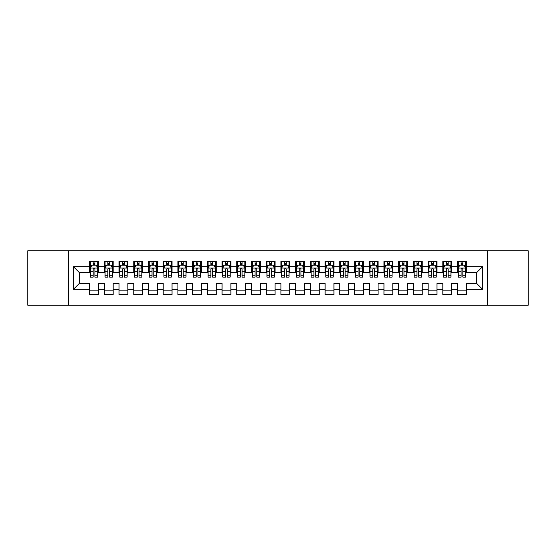<?xml version="1.0" encoding="UTF-8"?>
<svg xmlns="http://www.w3.org/2000/svg" width="556" height="556" viewBox="0 0 556 556"><rect width="100%" height="100%" fill="white"/><g stroke="black" fill="none" stroke-linecap="round" stroke-linejoin="round"><path stroke-width="0.83" d="M487.431 305.23L528.2 305.23L528.2 250.77L487.431 250.77L487.431 305.23L68.569 305.23L68.569 250.77L27.8 250.77L27.8 305.23L68.569 305.23M487.431 250.77L68.569 250.77M73.427 289.335L73.427 266.665L89.613 266.665L89.613 272.551L79.313 272.551L79.313 283.449L73.427 289.335L89.613 289.335L89.613 294.555L98.447 294.555L98.447 289.335L104.333 289.335L104.333 294.555L113.16 294.555L113.16 289.335L119.047 289.335L119.047 294.555L127.88 294.555L127.88 289.335L133.767 289.335L133.767 294.555L142.6 294.555L142.6 289.335L148.487 289.335L148.487 294.555L157.313 294.555L157.313 289.335L163.2 289.335L163.2 294.555L172.033 294.555L172.033 289.335L177.92 289.335L177.92 294.555L186.753 294.555L186.753 289.335L192.64 289.335L192.64 294.555L201.467 294.555L201.467 289.335L207.353 289.335L207.353 294.555L216.187 294.555L216.187 289.335L222.073 289.335L222.073 294.555L230.907 294.555L230.907 289.335L236.793 289.335L236.793 294.555L245.62 294.555L245.62 289.335L251.507 289.335L251.507 294.555L260.34 294.555L260.34 289.335L266.227 289.335L266.227 294.555L275.053 294.555L275.053 289.335L280.947 289.335L280.947 294.555L289.773 294.555L289.773 289.335L295.66 289.335L295.66 294.555L304.493 294.555L304.493 289.335L310.38 289.335L310.38 294.555L319.207 294.555L319.207 289.335L325.093 289.335L325.093 294.555L333.927 294.555L333.927 289.335L339.813 289.335L339.813 294.555L348.647 294.555L348.647 289.335L354.533 289.335L354.533 294.555L363.36 294.555L363.36 289.335L369.247 289.335L369.247 294.555L378.08 294.555L378.08 289.335L383.967 289.335L383.967 294.555L392.8 294.555L392.8 289.335L398.687 289.335L398.687 294.555L407.513 294.555L407.513 289.335L413.4 289.335L413.4 294.555L422.233 294.555L422.233 289.335L428.12 289.335L428.12 294.555L436.953 294.555L436.953 289.335L442.84 289.335L442.84 294.555L451.667 294.555L451.667 289.335L457.553 289.335L457.553 294.555L466.387 294.555L466.387 283.449L476.687 283.449L476.687 272.551L466.387 272.551L466.387 266.665L482.573 266.665L482.573 289.335L466.387 289.335M466.387 266.665L466.387 261.445L457.553 261.445L457.553 266.665L451.667 266.665L451.667 261.445L442.84 261.445L442.84 266.665L436.953 266.665L436.953 261.445L428.12 261.445L428.12 266.665L422.233 266.665L422.233 261.445L413.4 261.445L413.4 266.665L407.513 266.665L407.513 261.445L398.687 261.445L398.687 266.665L392.8 266.665L392.8 261.445L383.967 261.445L383.967 266.665L378.08 266.665L378.08 261.445L369.247 261.445L369.247 266.665L363.36 266.665L363.36 261.445L354.533 261.445L354.533 266.665L348.647 266.665L348.647 261.445L339.813 261.445L339.813 266.665L333.927 266.665L333.927 261.445L325.093 261.445L325.093 266.665L319.207 266.665L319.207 261.445L310.38 261.445L310.38 266.665L304.493 266.665L304.493 261.445L295.66 261.445L295.66 266.665L289.773 266.665L289.773 261.445L280.947 261.445L280.947 266.665L275.053 266.665L275.053 261.445L266.227 261.445L266.227 266.665L260.34 266.665L260.34 261.445L251.507 261.445L251.507 266.665L245.62 266.665L245.62 261.445L236.793 261.445L236.793 266.665L230.907 266.665L230.907 261.445L222.073 261.445L222.073 266.665L216.187 266.665L216.187 261.445L207.353 261.445L207.353 266.665L201.467 266.665L201.467 261.445L192.64 261.445L192.64 266.665L186.753 266.665L186.753 261.445L177.92 261.445L177.92 266.665L172.033 266.665L172.033 261.445L163.2 261.445L163.2 266.665L157.313 266.665L157.313 261.445L148.487 261.445L148.487 266.665L142.6 266.665L142.6 261.445L133.767 261.445L133.767 266.665L127.88 266.665L127.88 261.445L119.047 261.445L119.047 266.665L113.16 266.665L113.16 261.445L104.333 261.445L104.333 266.665L98.447 266.665L98.447 261.445L89.613 261.445L89.613 266.665M451.667 289.335L451.667 283.449L457.553 283.449L457.553 289.335M482.573 266.665L476.687 272.551M436.953 289.335L436.953 283.449L442.84 283.449L442.84 289.335M457.553 266.665L457.553 272.551L451.667 272.551L451.667 266.665M422.233 289.335L422.233 283.449L428.12 283.449L428.12 289.335M442.84 266.665L442.84 272.551L436.953 272.551L436.953 266.665M407.513 289.335L407.513 283.449L413.4 283.449L413.4 289.335M428.12 266.665L428.12 272.551L422.233 272.551L422.233 266.665M392.8 289.335L392.8 283.449L398.687 283.449L398.687 289.335M413.4 266.665L413.4 272.551L407.513 272.551L407.513 266.665M378.08 289.335L378.08 283.449L383.967 283.449L383.967 289.335M398.687 266.665L398.687 272.551L392.8 272.551L392.8 266.665M363.36 289.335L363.36 283.449L369.247 283.449L369.247 289.335M383.967 266.665L383.967 272.551L378.08 272.551L378.08 266.665M348.647 289.335L348.647 283.449L354.533 283.449L354.533 289.335M369.247 266.665L369.247 272.551L363.36 272.551L363.36 266.665M333.927 289.335L333.927 283.449L339.813 283.449L339.813 289.335M354.533 266.665L354.533 272.551L348.647 272.551L348.647 266.665M319.207 289.335L319.207 283.449L325.093 283.449L325.093 289.335M339.813 266.665L339.813 272.551L333.927 272.551L333.927 266.665M304.493 289.335L304.493 283.449L310.38 283.449L310.38 289.335M325.093 266.665L325.093 272.551L319.207 272.551L319.207 266.665M289.773 289.335L289.773 283.449L295.66 283.449L295.66 289.335M310.38 266.665L310.38 272.551L304.493 272.551L304.493 266.665M275.053 289.335L275.053 283.449L280.947 283.449L280.947 289.335M295.66 266.665L295.66 272.551L289.773 272.551L289.773 266.665M260.34 289.335L260.34 283.449L266.227 283.449L266.227 289.335M280.947 266.665L280.947 272.551L275.053 272.551L275.053 266.665M245.62 289.335L245.62 283.449L251.507 283.449L251.507 289.335M266.227 266.665L266.227 272.551L260.34 272.551L260.34 266.665M230.907 289.335L230.907 283.449L236.793 283.449L236.793 289.335M251.507 266.665L251.507 272.551L245.62 272.551L245.62 266.665M216.187 289.335L216.187 283.449L222.073 283.449L222.073 289.335M236.793 266.665L236.793 272.551L230.907 272.551L230.907 266.665M201.467 289.335L201.467 283.449L207.353 283.449L207.353 289.335M222.073 266.665L222.073 272.551L216.187 272.551L216.187 266.665M186.753 289.335L186.753 283.449L192.64 283.449L192.64 289.335M207.353 266.665L207.353 272.551L201.467 272.551L201.467 266.665M172.033 289.335L172.033 283.449L177.92 283.449L177.92 289.335M192.64 266.665L192.64 272.551L186.753 272.551L186.753 266.665M157.313 289.335L157.313 283.449L163.2 283.449L163.2 289.335M177.92 266.665L177.92 272.551L172.033 272.551L172.033 266.665M142.6 289.335L142.6 283.449L148.487 283.449L148.487 289.335M163.2 266.665L163.2 272.551L157.313 272.551L157.313 266.665M127.88 289.335L127.88 283.449L133.767 283.449L133.767 289.335M148.487 266.665L148.487 272.551L142.6 272.551L142.6 266.665M113.16 289.335L113.16 283.449L119.047 283.449L119.047 289.335M133.767 266.665L133.767 272.551L127.88 272.551L127.88 266.665M98.447 289.335L98.447 283.449L104.333 283.449L104.333 289.335M119.047 266.665L119.047 272.551L113.16 272.551L113.16 266.665M79.313 283.449L89.613 283.449L89.613 289.335M104.333 266.665L104.333 272.551L98.447 272.551L98.447 266.665M457.553 265.122L458.29 265.122M465.65 265.122L466.387 265.122M442.84 265.122L443.577 265.122M450.93 265.122L451.667 265.122M428.12 265.122L428.857 265.122M436.217 265.122L436.953 265.122M413.4 265.122L414.137 265.122M421.497 265.122L422.233 265.122M398.687 265.122L399.423 265.122M406.777 265.122L407.513 265.122M383.967 265.122L384.703 265.122M392.063 265.122L392.8 265.122M369.247 265.122L369.983 265.122M377.343 265.122L378.08 265.122M354.533 265.122L355.27 265.122M362.623 265.122L363.36 265.122M339.813 265.122L340.55 265.122M347.91 265.122L348.647 265.122M325.093 265.122L325.83 265.122M333.19 265.122L333.927 265.122M310.38 265.122L311.117 265.122M318.477 265.122L319.207 265.122M295.66 265.122L296.397 265.122M303.757 265.122L304.493 265.122M280.947 265.122L281.677 265.122M289.037 265.122L289.773 265.122M266.227 265.122L266.963 265.122M274.323 265.122L275.053 265.122M251.507 265.122L252.243 265.122M259.603 265.122L260.34 265.122M236.793 265.122L237.523 265.122M244.883 265.122L245.62 265.122M222.073 265.122L222.81 265.122M230.17 265.122L230.907 265.122M207.353 265.122L208.09 265.122M215.45 265.122L216.187 265.122M192.64 265.122L193.377 265.122M200.73 265.122L201.467 265.122M177.92 265.122L178.657 265.122M186.017 265.122L186.753 265.122M163.2 265.122L163.937 265.122M171.297 265.122L172.033 265.122M148.487 265.122L149.223 265.122M156.577 265.122L157.313 265.122M133.767 265.122L134.503 265.122M141.863 265.122L142.6 265.122M119.047 265.122L119.783 265.122M127.143 265.122L127.88 265.122M104.333 265.122L105.07 265.122M112.423 265.122L113.16 265.122M89.613 265.122L90.35 265.122M97.71 265.122L98.447 265.122M89.613 290.878L98.447 290.878M104.333 290.878L113.16 290.878M119.047 290.878L127.88 290.878M133.767 290.878L142.6 290.878M148.487 290.878L157.313 290.878M163.2 290.878L172.033 290.878M177.92 290.878L186.753 290.878M192.64 290.878L201.467 290.878M207.353 290.878L216.187 290.878M222.073 290.878L230.907 290.878M236.793 290.878L245.62 290.878M251.507 290.878L260.34 290.878M266.227 290.878L275.053 290.878M280.947 290.878L289.773 290.878M295.66 290.878L304.493 290.878M310.38 290.878L319.207 290.878M325.093 290.878L333.927 290.878M339.813 290.878L348.647 290.878M354.533 290.878L363.36 290.878M369.247 290.878L378.08 290.878M383.967 290.878L392.8 290.878M398.687 290.878L407.513 290.878M413.4 290.878L422.233 290.878M428.12 290.878L436.953 290.878M442.84 290.878L451.667 290.878M457.553 290.878L466.387 290.878M73.427 266.665L79.313 272.551M476.687 283.449L482.573 289.335M94.909 263.356L93.144 263.356M97.71 275.269L94.909 275.269L94.909 277.117L97.71 277.117L97.71 268.138L96.237 265.198L91.823 265.198L90.35 268.138L90.35 277.117L93.144 277.117L93.144 275.269L90.35 275.269M90.35 268.138L90.35 261.445M97.71 268.138L97.71 261.445M93.144 265.198L93.144 261.445M94.909 261.445L94.909 265.198M94.909 275.269L94.909 269.243C94.325 268.11 93.735 268.11 93.144 269.243L93.144 275.269M94.909 265.122L93.144 265.122M109.629 263.356L107.864 263.356M112.423 275.269L109.629 275.269L109.629 277.117L112.423 277.117L112.423 268.138L110.957 265.198L106.537 265.198L105.07 268.138L105.07 277.117L107.864 277.117L107.864 275.269L105.07 275.269M105.07 268.138L105.07 261.445M112.423 268.138L112.423 261.445M107.864 265.198L107.864 261.445M109.629 261.445L109.629 265.198M109.629 275.269L109.629 269.243C109.045 268.11 108.455 268.11 107.864 269.243L107.864 275.269M109.629 265.122L107.864 265.122M124.349 263.356L122.584 263.356M127.143 275.269L124.349 275.269L124.349 277.117L127.143 277.117L127.143 268.138L125.67 265.198L121.257 265.198L119.783 268.138L119.783 277.117L122.584 277.117L122.584 275.269L119.783 275.269M119.783 268.138L119.783 261.445M127.143 268.138L127.143 261.445M122.584 265.198L122.584 261.445M124.349 261.445L124.349 265.198M124.349 275.269L124.349 269.243C123.759 268.11 123.168 268.11 122.584 269.243L122.584 275.269M124.349 265.122L122.584 265.122M139.063 263.356L137.297 263.356M141.863 275.269L139.063 275.269L139.063 277.117L141.863 277.117L141.863 268.138L140.39 265.198L135.977 265.198L134.503 268.138L134.503 277.117L137.297 277.117L137.297 275.269L134.503 275.269M134.503 268.138L134.503 261.445M141.863 268.138L141.863 261.445M137.297 265.198L137.297 261.445M139.063 261.445L139.063 265.198M139.063 275.269L139.063 269.243C138.479 268.11 137.888 268.11 137.297 269.243L137.297 275.269M139.063 265.122L137.297 265.122M153.783 263.356L152.017 263.356M156.577 275.269L153.783 275.269L153.783 277.117L156.577 277.117L156.577 268.138L155.11 265.198L150.69 265.198L149.223 268.138L149.223 277.117L152.017 277.117L152.017 275.269L149.223 275.269M149.223 268.138L149.223 261.445M156.577 268.138L156.577 261.445M152.017 265.198L152.017 261.445M153.783 261.445L153.783 265.198M153.783 275.269L153.783 269.243C153.192 268.11 152.608 268.11 152.017 269.243L152.017 275.269M153.783 265.122L152.017 265.122M168.503 263.356L166.737 263.356M171.297 275.269L168.503 275.269L168.503 277.117L171.297 277.117L171.297 268.138L169.823 265.198L165.41 265.198L163.937 268.138L163.937 277.117L166.737 277.117L166.737 275.269L163.937 275.269M163.937 268.138L163.937 261.445M171.297 268.138L171.297 261.445M166.737 265.198L166.737 261.445M168.503 261.445L168.503 265.198M168.503 275.269L168.503 269.243C167.912 268.11 167.321 268.11 166.737 269.243L166.737 275.269M168.503 265.122L166.737 265.122M183.216 263.356L181.451 263.356M186.017 275.269L183.216 275.269L183.216 277.117L186.017 277.117L186.017 268.138L184.543 265.198L180.13 265.198L178.657 268.138L178.657 277.117L181.451 277.117L181.451 275.269L178.657 275.269M178.657 268.138L178.657 261.445M186.017 268.138L186.017 261.445M181.451 265.198L181.451 261.445M183.216 261.445L183.216 265.198M183.216 275.269L183.216 269.243C182.632 268.11 182.041 268.11 181.451 269.243L181.451 275.269M183.216 265.122L181.451 265.122M197.936 263.356L196.171 263.356M200.73 275.269L197.936 275.269L197.936 277.117L200.73 277.117L200.73 268.138L199.263 265.198L194.843 265.198L193.377 268.138L193.377 277.117L196.171 277.117L196.171 275.269L193.377 275.269M193.377 268.138L193.377 261.445M200.73 268.138L200.73 261.445M196.171 265.198L196.171 261.445M197.936 261.445L197.936 265.198M197.936 275.269L197.936 269.243C197.345 268.11 196.761 268.11 196.171 269.243L196.171 275.269M197.936 265.122L196.171 265.122M212.656 263.356L210.891 263.356M215.45 275.269L212.656 275.269L212.656 277.117L215.45 277.117L215.45 268.138L213.977 265.198L209.563 265.198L208.09 268.138L208.09 277.117L210.891 277.117L210.891 275.269L208.09 275.269M208.09 268.138L208.09 261.445M215.45 268.138L215.45 261.445M210.891 265.198L210.891 261.445M212.656 261.445L212.656 265.198M212.656 275.269L212.656 269.243C212.065 268.11 211.475 268.11 210.891 269.243L210.891 275.269M212.656 265.122L210.891 265.122M227.369 263.356L225.604 263.356M230.17 275.269L227.369 275.269L227.369 277.117L230.17 277.117L230.17 268.138L228.697 265.198L224.283 265.198L222.81 268.138L222.81 277.117L225.604 277.117L225.604 275.269L222.81 275.269M222.81 268.138L222.81 261.445M230.17 268.138L230.17 261.445M225.604 265.198L225.604 261.445M227.369 261.445L227.369 265.198M227.369 275.269L227.369 269.243C226.785 268.11 226.195 268.11 225.604 269.243L225.604 275.269M227.369 265.122L225.604 265.122M242.089 263.356L240.324 263.356M244.883 275.269L242.089 275.269L242.089 277.117L244.883 277.117L244.883 268.138L243.417 265.198L238.997 265.198L237.523 268.138L237.523 277.117L240.324 277.117L240.324 275.269L237.523 275.269M237.523 268.138L237.523 261.445M244.883 268.138L244.883 261.445M240.324 265.198L240.324 261.445M242.089 261.445L242.089 265.198M242.089 275.269L242.089 269.243C241.499 268.11 240.915 268.11 240.324 269.243L240.324 275.269M242.089 265.122L240.324 265.122M256.809 263.356L255.037 263.356M259.603 275.269L256.809 275.269L256.809 277.117L259.603 277.117L259.603 268.138L258.13 265.198L253.717 265.198L252.243 268.138L252.243 277.117L255.037 277.117L255.037 275.269L252.243 275.269M252.243 268.138L252.243 261.445M259.603 268.138L259.603 261.445M255.037 265.198L255.037 261.445M256.809 261.445L256.809 265.198M256.809 275.269L256.809 269.243C256.219 268.11 255.628 268.11 255.037 269.243L255.037 275.269M256.809 265.122L255.037 265.122M271.523 263.356L269.757 263.356M274.323 275.269L271.523 275.269L271.523 277.117L274.323 277.117L274.323 268.138L272.85 265.198L268.437 265.198L266.963 268.138L266.963 277.117L269.757 277.117L269.757 275.269L266.963 275.269M266.963 268.138L266.963 261.445M274.323 268.138L274.323 261.445M269.757 265.198L269.757 261.445M271.523 261.445L271.523 265.198M271.523 275.269L271.523 269.243C270.939 268.11 270.348 268.11 269.757 269.243L269.757 275.269M271.523 265.122L269.757 265.122M286.243 263.356L284.477 263.356M289.037 275.269L286.243 275.269L286.243 277.117L289.037 277.117L289.037 268.138L287.563 265.198L283.15 265.198L281.677 268.138L281.677 277.117L284.477 277.117L284.477 275.269L281.677 275.269M281.677 268.138L281.677 261.445M289.037 268.138L289.037 261.445M284.477 265.198L284.477 261.445M286.243 261.445L286.243 265.198M286.243 275.269L286.243 269.243C285.652 268.11 285.068 268.11 284.477 269.243L284.477 275.269M286.243 265.122L284.477 265.122M300.963 263.356L299.191 263.356M303.757 275.269L300.963 275.269L300.963 277.117L303.757 277.117L303.757 268.138L302.283 265.198L297.87 265.198L296.397 268.138L296.397 277.117L299.191 277.117L299.191 275.269L296.397 275.269M296.397 268.138L296.397 261.445M303.757 268.138L303.757 261.445M299.191 265.198L299.191 261.445M300.963 261.445L300.963 265.198M300.963 275.269L300.963 269.243C300.372 268.11 299.781 268.11 299.191 269.243L299.191 275.269M300.963 265.122L299.191 265.122M315.676 263.356L313.911 263.356M318.477 275.269L315.676 275.269L315.676 277.117L318.477 277.117L318.477 268.138L317.003 265.198L312.583 265.198L311.117 268.138L311.117 277.117L313.911 277.117L313.911 275.269L311.117 275.269M311.117 268.138L311.117 261.445M318.477 268.138L318.477 261.445M313.911 265.198L313.911 261.445M315.676 261.445L315.676 265.198M315.676 275.269L315.676 269.243C315.092 268.11 314.501 268.11 313.911 269.243L313.911 275.269M315.676 265.122L313.911 265.122M330.396 263.356L328.631 263.356M333.19 275.269L330.396 275.269L330.396 277.117L333.19 277.117L333.19 268.138L331.717 265.198L327.303 265.198L325.83 268.138L325.83 277.117L328.631 277.117L328.631 275.269L325.83 275.269M325.83 268.138L325.83 261.445M333.19 268.138L333.19 261.445M328.631 265.198L328.631 261.445M330.396 261.445L330.396 265.198M330.396 275.269L330.396 269.243C329.805 268.11 329.221 268.11 328.631 269.243L328.631 275.269M330.396 265.122L328.631 265.122M345.109 263.356L343.344 263.356M347.91 275.269L345.109 275.269L345.109 277.117L347.91 277.117L347.91 268.138L346.437 265.198L342.023 265.198L340.55 268.138L340.55 277.117L343.344 277.117L343.344 275.269L340.55 275.269M340.55 268.138L340.55 261.445M347.91 268.138L347.91 261.445M343.344 265.198L343.344 261.445M345.109 261.445L345.109 265.198M345.109 275.269L345.109 269.243C344.525 268.11 343.935 268.11 343.344 269.243L343.344 275.269M345.109 265.122L343.344 265.122M359.829 263.356L358.064 263.356M362.623 275.269L359.829 275.269L359.829 277.117L362.623 277.117L362.623 268.138L361.157 265.198L356.737 265.198L355.27 268.138L355.27 277.117L358.064 277.117L358.064 275.269L355.27 275.269M355.27 268.138L355.27 261.445M362.623 268.138L362.623 261.445M358.064 265.198L358.064 261.445M359.829 261.445L359.829 265.198M359.829 275.269L359.829 269.243C359.245 268.11 358.655 268.11 358.064 269.243L358.064 275.269M359.829 265.122L358.064 265.122M374.549 263.356L372.784 263.356M377.343 275.269L374.549 275.269L374.549 277.117L377.343 277.117L377.343 268.138L375.87 265.198L371.457 265.198L369.983 268.138L369.983 277.117L372.784 277.117L372.784 275.269L369.983 275.269M369.983 268.138L369.983 261.445M377.343 268.138L377.343 261.445M372.784 265.198L372.784 261.445M374.549 261.445L374.549 265.198M374.549 275.269L374.549 269.243C373.959 268.11 373.368 268.11 372.784 269.243L372.784 275.269M374.549 265.122L372.784 265.122M389.263 263.356L387.497 263.356M392.063 275.269L389.263 275.269L389.263 277.117L392.063 277.117L392.063 268.138L390.59 265.198L386.177 265.198L384.703 268.138L384.703 277.117L387.497 277.117L387.497 275.269L384.703 275.269M384.703 268.138L384.703 261.445M392.063 268.138L392.063 261.445M387.497 265.198L387.497 261.445M389.263 261.445L389.263 265.198M389.263 275.269L389.263 269.243C388.679 268.11 388.088 268.11 387.497 269.243L387.497 275.269M389.263 265.122L387.497 265.122M403.983 263.356L402.217 263.356M406.777 275.269L403.983 275.269L403.983 277.117L406.777 277.117L406.777 268.138L405.31 265.198L400.89 265.198L399.423 268.138L399.423 277.117L402.217 277.117L402.217 275.269L399.423 275.269M399.423 268.138L399.423 261.445M406.777 268.138L406.777 261.445M402.217 265.198L402.217 261.445M403.983 261.445L403.983 265.198M403.983 275.269L403.983 269.243C403.392 268.11 402.808 268.11 402.217 269.243L402.217 275.269M403.983 265.122L402.217 265.122M418.703 263.356L416.937 263.356M421.497 275.269L418.703 275.269L418.703 277.117L421.497 277.117L421.497 268.138L420.023 265.198L415.61 265.198L414.137 268.138L414.137 277.117L416.937 277.117L416.937 275.269L414.137 275.269M414.137 268.138L414.137 261.445M421.497 268.138L421.497 261.445M416.937 265.198L416.937 261.445M418.703 261.445L418.703 265.198M418.703 275.269L418.703 269.243C418.112 268.11 417.521 268.11 416.937 269.243L416.937 275.269M418.703 265.122L416.937 265.122M433.416 263.356L431.651 263.356M436.217 275.269L433.416 275.269L433.416 277.117L436.217 277.117L436.217 268.138L434.743 265.198L430.33 265.198L428.857 268.138L428.857 277.117L431.651 277.117L431.651 275.269L428.857 275.269M428.857 268.138L428.857 261.445M436.217 268.138L436.217 261.445M431.651 265.198L431.651 261.445M433.416 261.445L433.416 265.198M433.416 275.269L433.416 269.243C432.832 268.11 432.241 268.11 431.651 269.243L431.651 275.269M433.416 265.122L431.651 265.122M448.136 263.356L446.371 263.356M450.93 275.269L448.136 275.269L448.136 277.117L450.93 277.117L450.93 268.138L449.463 265.198L445.043 265.198L443.577 268.138L443.577 277.117L446.371 277.117L446.371 275.269L443.577 275.269M443.577 268.138L443.577 261.445M450.93 268.138L450.93 261.445M446.371 265.198L446.371 261.445M448.136 261.445L448.136 265.198M448.136 275.269L448.136 269.243C447.545 268.11 446.961 268.11 446.371 269.243L446.371 275.269M448.136 265.122L446.371 265.122M462.856 263.356L461.091 263.356M465.65 275.269L462.856 275.269L462.856 277.117L465.65 277.117L465.65 268.138L464.177 265.198L459.763 265.198L458.29 268.138L458.29 277.117L461.091 277.117L461.091 275.269L458.29 275.269M458.29 268.138L458.29 261.445M465.65 268.138L465.65 261.445M461.091 265.198L461.091 261.445M462.856 261.445L462.856 265.198M462.856 275.269L462.856 269.243C462.265 268.11 461.675 268.11 461.091 269.243L461.091 275.269M462.856 265.122L461.091 265.122M97.675 268.068L90.385 268.068M90.35 265.372L91.733 265.372M96.327 265.372L97.71 265.372M93.144 271.328L90.35 271.328M97.71 271.328L94.909 271.328M94.909 264.295L93.144 264.295M112.388 268.068L105.105 268.068M105.07 265.372L106.453 265.372M111.04 265.372L112.423 265.372M107.864 271.328L105.07 271.328M112.423 271.328L109.629 271.328M109.629 264.295L107.864 264.295M127.109 268.068L119.825 268.068M119.783 265.372L121.166 265.372M125.76 265.372L127.143 265.372M122.584 271.328L119.783 271.328M127.143 271.328L124.349 271.328M124.349 264.295L122.584 264.295M141.822 268.068L134.538 268.068M134.503 265.372L135.886 265.372M140.48 265.372L141.863 265.372M137.297 271.328L134.503 271.328M141.863 271.328L139.063 271.328M139.063 264.295L137.297 264.295M156.542 268.068L149.258 268.068M149.223 265.372L150.606 265.372M155.194 265.372L156.577 265.372M152.017 271.328L149.223 271.328M156.577 271.328L153.783 271.328M153.783 264.295L152.017 264.295M171.262 268.068L163.978 268.068M163.937 265.372L165.32 265.372M169.914 265.372L171.297 265.372M166.737 271.328L163.937 271.328M171.297 271.328L168.503 271.328M168.503 264.295L166.737 264.295M185.975 268.068L178.691 268.068M178.657 265.372L180.04 265.372M184.634 265.372L186.017 265.372M181.451 271.328L178.657 271.328M186.017 271.328L183.216 271.328M183.216 264.295L181.451 264.295M200.695 268.068L193.412 268.068M193.377 265.372L194.76 265.372M199.347 265.372L200.73 265.372M196.171 271.328L193.377 271.328M200.73 271.328L197.936 271.328M197.936 264.295L196.171 264.295M215.415 268.068L208.125 268.068M208.09 265.372L209.473 265.372M214.067 265.372L215.45 265.372M210.891 271.328L208.09 271.328M215.45 271.328L212.656 271.328M212.656 264.295L210.891 264.295M230.128 268.068L222.845 268.068M222.81 265.372L224.193 265.372M228.787 265.372L230.17 265.372M225.604 271.328L222.81 271.328M230.17 271.328L227.369 271.328M227.369 264.295L225.604 264.295M244.849 268.068L237.565 268.068M237.523 265.372L238.913 265.372M243.5 265.372L244.883 265.372M240.324 271.328L237.523 271.328M244.883 271.328L242.089 271.328M242.089 264.295L240.324 264.295M259.569 268.068L252.278 268.068M252.243 265.372L253.626 265.372M258.22 265.372L259.603 265.372M255.037 271.328L252.243 271.328M259.603 271.328L256.809 271.328M256.809 264.295L255.037 264.295M274.282 268.068L266.998 268.068M266.963 265.372L268.346 265.372M272.94 265.372L274.323 265.372M269.757 271.328L266.963 271.328M274.323 271.328L271.523 271.328M271.523 264.295L269.757 264.295M289.002 268.068L281.718 268.068M281.677 265.372L283.06 265.372M287.654 265.372L289.037 265.372M284.477 271.328L281.677 271.328M289.037 271.328L286.243 271.328M286.243 264.295L284.477 264.295M303.722 268.068L296.431 268.068M296.397 265.372L297.78 265.372M302.374 265.372L303.757 265.372M299.191 271.328L296.397 271.328M303.757 271.328L300.963 271.328M300.963 264.295L299.191 264.295M318.435 268.068L311.151 268.068M311.117 265.372L312.5 265.372M317.087 265.372L318.477 265.372M313.911 271.328L311.117 271.328M318.477 271.328L315.676 271.328M315.676 264.295L313.911 264.295M333.155 268.068L325.872 268.068M325.83 265.372L327.213 265.372M331.807 265.372L333.19 265.372M328.631 271.328L325.83 271.328M333.19 271.328L330.396 271.328M330.396 264.295L328.631 264.295M347.875 268.068L340.585 268.068M340.55 265.372L341.933 265.372M346.527 265.372L347.91 265.372M343.344 271.328L340.55 271.328M347.91 271.328L345.109 271.328M345.109 264.295L343.344 264.295M362.588 268.068L355.305 268.068M355.27 265.372L356.653 265.372M361.24 265.372L362.623 265.372M358.064 271.328L355.27 271.328M362.623 271.328L359.829 271.328M359.829 264.295L358.064 264.295M377.309 268.068L370.025 268.068M369.983 265.372L371.366 265.372M375.96 265.372L377.343 265.372M372.784 271.328L369.983 271.328M377.343 271.328L374.549 271.328M374.549 264.295L372.784 264.295M392.022 268.068L384.738 268.068M384.703 265.372L386.086 265.372M390.68 265.372L392.063 265.372M387.497 271.328L384.703 271.328M392.063 271.328L389.263 271.328M389.263 264.295L387.497 264.295M406.742 268.068L399.458 268.068M399.423 265.372L400.807 265.372M405.393 265.372L406.777 265.372M402.217 271.328L399.423 271.328M406.777 271.328L403.983 271.328M403.983 264.295L402.217 264.295M421.462 268.068L414.178 268.068M414.137 265.372L415.52 265.372M420.114 265.372L421.497 265.372M416.937 271.328L414.137 271.328M421.497 271.328L418.703 271.328M418.703 264.295L416.937 264.295M436.175 268.068L428.891 268.068M428.857 265.372L430.24 265.372M434.834 265.372L436.217 265.372M431.651 271.328L428.857 271.328M436.217 271.328L433.416 271.328M433.416 264.295L431.651 264.295M450.895 268.068L443.612 268.068M443.577 265.372L444.96 265.372M449.547 265.372L450.93 265.372M446.371 271.328L443.577 271.328M450.93 271.328L448.136 271.328M448.136 264.295L446.371 264.295M465.615 268.068L458.325 268.068M458.29 265.372L459.673 265.372M464.267 265.372L465.65 265.372M461.091 271.328L458.29 271.328M465.65 271.328L462.856 271.328M462.856 264.295L461.091 264.295"/></g></svg>

